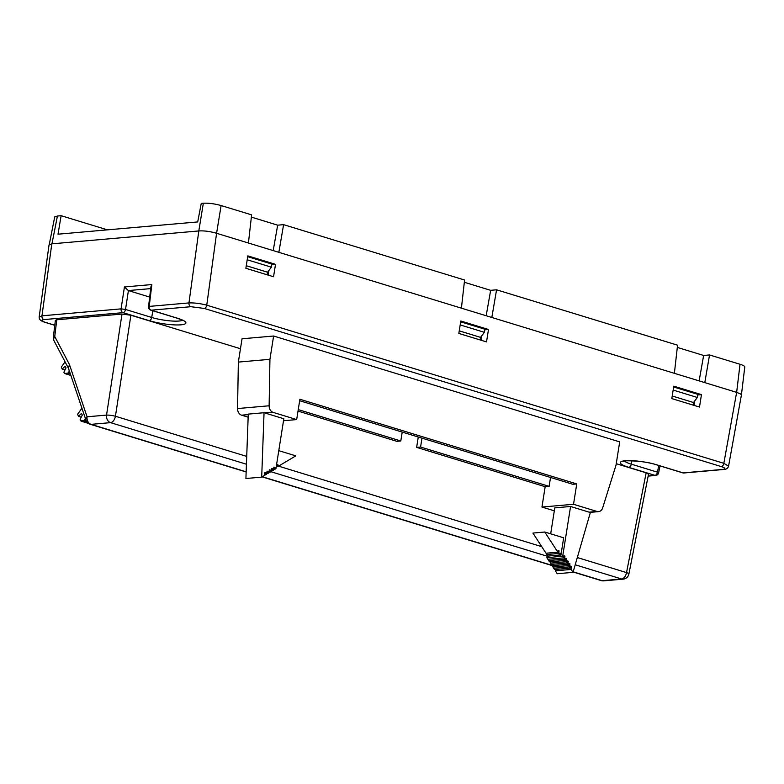 <?xml version="1.0" encoding="UTF-8"?>
<svg xmlns="http://www.w3.org/2000/svg" width="784" height="784" viewBox="0 0 784 784"><rect width="100%" height="100%" fill="white"/><g stroke="black" fill="none" stroke-linecap="round" stroke-linejoin="round"><path stroke-width="1.18" d="M55.38 320.303L56.762 319.784L54.753 336.493A6.399 1.235 -173.1 0 0 53.361 337.071L55.37 320.372M53.371 337.002A6.399 6.399 0 0 0 54.047 340.805A6.399 4.332 152.4 0 1 54.753 336.493L69.453 364.56L87.073 416.794L106.546 415.089L122 314.061L56.762 319.784M122 314.061L130.889 315.227L115.434 416.255L246.725 456.415M577.318 557.542L626.524 572.594L646.153 472.84L616.234 463.687M240.472 348.743L130.889 315.227M646.153 472.84L648.525 474.202M296.666 419.587L299.89 399.242L576.75 483.934L573.525 504.279L597.016 511.462A6.399 5.027 85 0 0 598.555 511.629A6.399 5.027 85 0 0 602.69 507.816L616.008 465.177L619.693 441.882L273.616 336.022L269.931 359.317L269.128 405.779A6.399 5.027 85 0 0 273.185 412.404L296.666 419.587L283.514 420.743M269.931 359.317L238.356 362.081L242.04 338.786L273.616 336.022M648.182 475.957L654.993 475.359L628.817 467.352A22.824 4.273 9 0 1 625.26 460.727A22.824 4.273 9 0 1 656.963 464.883L683.138 472.889L722.877 469.41C725.915 468.94 725.416 468.009 721.378 466.617L204.291 308.445L190.953 306.701L151.214 310.18L177.4 318.186A22.824 4.273 9 0 1 180.957 324.821A22.824 4.273 9 0 1 149.254 320.656L123.068 312.649L43.953 319.588C40.915 320.058 41.415 320.989 45.452 322.381L54.792 325.233M741.409 394.989L740.704 394.009L736.646 392.363L216.58 233.279C210.132 231.407 204.203 230.623 198.803 230.947L51.881 243.834L49.216 244.833M460.806 321.009L458.836 333.435L486.521 341.902L488.491 329.486L460.806 321.009M673.779 386.159L671.81 398.586L699.495 407.053L701.464 394.626L673.779 386.159M275.517 264.335L273.547 276.752L245.862 268.285L247.822 255.868L275.517 264.335L271.783 264.659M248.43 243.02L251.615 214.875L221.117 205.545L216.58 233.279L206.76 305.172L723.838 463.334L728.571 466.157L741.39 395.136M461.404 308.171L464.589 280.025L283.592 224.655L277.683 225.175L251.36 217.119M674.377 373.321L677.562 345.176L496.566 289.806L490.657 290.325L464.334 282.269M721.378 466.617A3.205 1.891 107 0 0 723.838 463.334L736.646 392.363L740.027 364.276L709.54 354.956L703.63 355.466L677.307 347.42M740.027 364.276C743.193 365.275 744.78 366.167 744.78 366.961M107.428 229.859L61.132 215.698L57.996 234.191L197.705 221.931L201.253 203.399L203.35 203.223C208.73 202.978 214.649 203.762 221.117 205.545M278.849 252.33L283.592 224.655M491.823 317.481L496.566 289.806M704.796 382.621L709.54 354.956M39.229 317.108L41.964 315.815L121.079 308.867L124.431 286.964L128.351 290.57L149.685 297.097M49.039 244.873L51.881 243.834M148.539 306.662A3.205 3.205 0 0 0 150.773 310.141A3.205 1.891 -73 0 0 151.214 310.18A3.205 2.519 85 0 1 149.225 306.407A3.205 0.617 6.9 0 0 148.529 306.691L150.94 286.689L151.851 284.553L149.225 306.407L188.964 302.918C194.334 302.742 200.263 303.486 206.76 305.172A3.205 1.891 107 0 1 204.291 308.445M624.436 461.012A19.629 3.675 -171 0 0 631.267 464.157L657.443 472.164A3.205 0.578 11.1 0 1 658.629 472.87L660.001 465.902M128.409 290.59L125.528 309.455A3.205 1.891 -73 0 1 123.068 312.649A3.205 2.519 -95 0 1 121.079 308.867L125.528 309.455L151.704 317.461A19.629 3.675 -171 0 0 182.456 320.274M573.182 571.83L602.141 580.689L621.614 578.984A6.399 3.773 107 0 0 626.524 572.594A6.399 1.166 11.1 0 1 628.886 574.006M246.441 464.226L110.534 422.645A6.399 5.027 -95 0 1 106.546 415.089A6.399 0.97 8.7 0 1 115.434 416.255A6.399 3.773 107 0 1 110.534 422.645L91.062 424.36L246.156 471.801M69.453 364.56L68.443 368.235L85.975 420.195A6.399 6.399 0 0 0 90.17 424.271A6.399 3.773 107 0 0 91.062 424.36A6.399 5.027 -95 0 1 87.073 416.794A6.399 3.851 161.4 0 0 85.975 420.195M589.117 512.158L570.576 506.484L562.667 556.395L563.637 557.885L563.97 555.787L564.96 556.081L564.47 559.168L565.303 560.442L565.636 558.355L566.626 558.649L566.136 561.726L566.969 563.02L567.302 560.923L568.292 561.226L567.802 564.304L568.635 565.587L568.968 563.49L569.958 563.794L569.468 566.871L570.301 568.155L570.634 566.058L571.624 566.362L571.134 569.439L573.026 572.349L590.352 512.53L589.117 512.158L597.016 511.462M573.525 504.279L541.95 507.052L554.317 510.835M550.682 533.826L554.788 507.865L570.576 506.484M402.212 432.092L400.8 440.98L396.861 441.333L298.008 411.09M400.8 440.98L298.243 409.611M299.655 400.722L572.8 484.277L576.75 483.934M238.356 362.081L237.552 408.552A6.399 5.027 85 0 0 241.609 415.177L248.156 417.176M265.286 413.099L283.828 418.774L275.929 468.675L274.596 469.469L274.929 467.372L273.939 467.068L273.449 470.145L272.313 470.821L272.646 468.724L271.656 468.42L271.166 471.507L270.019 472.184L270.353 470.086L269.363 469.783L268.883 472.86L267.736 473.536L268.069 471.449L267.079 471.145L266.589 474.222L265.443 474.898L265.776 472.801L264.786 472.497L264.306 475.574L261.699 477.123L264.051 412.717L273.185 412.404M550.535 477.466L549.123 486.354L420.577 447.037L416.637 447.38L545.174 486.697L541.95 507.052M549.123 486.354L545.174 486.697M416.637 447.38L418.274 437.011M420.577 447.037L421.988 438.138M261.699 477.123L245.911 478.505L248.263 414.109L264.051 412.717M273.547 469.557L274.596 469.469M276.095 467.578L277.124 464.657L278.114 464.961L277.859 466.529L295.823 455.867L278.781 450.663M277.056 465.049L278.114 464.961M276.811 466.627L277.859 466.529M264.394 474.996L265.443 474.898M264.727 472.899L265.776 472.801M273.881 467.46L274.929 467.372M271.264 470.919L272.313 470.821M271.587 468.822L272.646 468.724M268.971 472.272L270.019 472.184M269.304 470.175L270.353 470.086M266.687 473.634L267.736 473.536M267.011 471.537L268.069 471.449M560.697 556.562L563.667 537.804L544.772 532.022L557.855 552.181L558.1 550.603L559.09 550.907L558.688 553.465L559.707 555.033L560.021 553.043L561.011 553.347L560.697 556.562L562.667 556.395M547.291 555.19L546.889 557.777L560.54 556.317M546.889 557.777L547.849 559.266L563.637 557.885M563.902 556.179L564.96 556.081M548.898 559.178L548.682 560.55L564.47 559.168M548.682 560.55L549.515 561.834L565.303 560.442M565.568 558.747L566.626 558.649M550.564 561.736L550.348 563.118L566.136 561.726M550.348 563.118L551.181 564.402L566.969 563.02M567.234 561.315L568.292 561.226M552.23 564.304L552.014 565.685L567.802 564.304M552.014 565.685L552.847 566.969L568.635 565.587M568.91 563.882L569.958 563.794M553.896 566.871L553.68 568.253L569.468 566.871M553.68 568.253L554.513 569.537L570.301 568.155M570.576 566.45L571.624 566.362M555.572 569.449L555.346 570.821L571.134 569.439M555.346 570.821L557.238 573.741L573.026 572.349M557.855 552.181L546.007 553.22L532.934 533.061L544.772 532.022M558.041 550.995L559.09 550.907M547.065 553.122L546.84 554.504L558.688 553.465M546.84 554.504L547.869 556.072L559.707 555.033M559.962 553.435L561.011 553.347M548.918 555.983L548.702 557.355M65.003 369.96L62.142 369.088L61.328 367.069L65.062 361.845M70.883 375.448L64.445 373.488L63.886 372.194L66.032 367.882L65.19 366.197L62.142 369.088M70.374 373.939L67.796 373.155L64.445 373.488M69.433 371.146L67.796 373.155M68.767 369.176L69.266 371.097M81.262 417.176L78.478 416.324L77.616 414.236L81.36 409.013L81.605 407.249M88.367 423.389L81.017 421.135L80.144 419.411L82.31 415.059L81.487 413.413L78.478 416.324M87.367 422.517L81.33 420.675L81.017 421.135M86.367 421.106L84.055 420.4L81.33 420.675M85.407 418.509L84.055 420.4M84.672 416.314L84.946 417.147M76.509 392.118L75.303 388.55M54.684 217.021L57.428 216.021L51.95 243.834M61.132 215.698L57.428 216.021M488.491 329.486L484.757 329.809M481.062 340.236L481.837 335.679M459.248 330.858L480.563 337.375L484.365 332.318L484.855 329.211L460.678 321.822M490.657 290.325L486.168 315.746M480.563 337.375L480.122 339.952M484.365 332.318L460.179 324.929M694.046 405.387L694.81 400.82M701.464 394.626L697.731 394.96M672.221 395.998L693.536 402.525L697.339 397.468L697.829 394.362L673.652 386.963M703.63 355.466L699.142 380.897M693.536 402.525L693.105 405.093M697.339 397.468L673.162 390.069M247.695 256.672L271.881 264.071L271.382 267.177L267.589 272.224L267.148 274.802M268.089 275.086L268.863 270.529M277.683 225.175L273.185 250.596M267.589 272.224L246.264 265.707M247.205 259.778L271.382 267.177M150.704 288.61L128.351 290.57M124.431 286.964L151.851 284.553M648.152 476.113L655.767 475.447A3.205 2.519 -95 0 1 654.993 475.359A3.205 1.891 107 0 0 657.443 472.164L658.756 465.52M190.953 306.701A3.205 2.519 85 0 1 188.964 302.918L198.803 230.947L203.35 203.223M51.803 243.844L41.964 315.815A3.205 2.519 -95 0 0 43.953 319.588M278.516 466.137L541.764 546.664M262.336 476.75L552.063 565.372M628.895 573.947A6.399 6.399 0 0 1 623.162 579.151A6.399 5.027 -95 0 1 621.614 578.984L575.221 564.794M547.134 556.199L270.852 471.694M152.87 310.778L151.704 317.461A3.205 1.891 -73 0 1 149.254 320.656M628.817 467.352A3.205 1.891 107 0 0 631.267 464.157L631.865 460.737M45.452 322.381A3.205 1.891 107 0 1 45.011 322.332L54.772 325.321M728.532 466.117C727.964 468.264 726.327 469.391 723.642 469.489A3.205 2.519 -95 0 1 722.877 469.41M656.963 464.883A3.205 1.891 107 0 1 656.512 464.843L682.697 472.85A3.205 1.891 107 0 0 683.138 472.889A3.205 2.519 85 0 0 683.913 472.977L723.642 469.489M623.162 579.151L603.69 580.856A6.399 5.027 -95 0 1 602.141 580.689A6.399 3.773 107 0 1 601.259 580.601L573.133 572.006M150.773 310.141L176.949 318.147A3.205 1.891 -73 0 0 177.4 318.186M269.128 405.779L237.552 408.552M248.254 414.589L241.609 415.177M49.029 244.941L39.2 316.873M39.259 316.824C38.798 319.264 40.719 321.107 45.011 322.332M648.515 474.261L628.886 574.015M68.512 368.431L54.047 340.805M552.034 565.548L262.13 476.868M246.156 471.978L90.17 424.271M601.259 580.601A6.399 6.399 0 0 0 603.69 580.856M623.594 460.933L623.162 461.355C619.252 460.482 643.213 460.022 656.512 464.843M682.697 472.85A3.205 3.205 0 0 0 683.913 472.977M655.767 475.447A3.205 3.205 0 0 0 658.629 472.84M176.949 318.147L183.28 320.45M598.555 511.629L589.882 512.393M744.8 366.824L741.419 394.911M54.713 216.894L49.274 244.5"/></g></svg>
